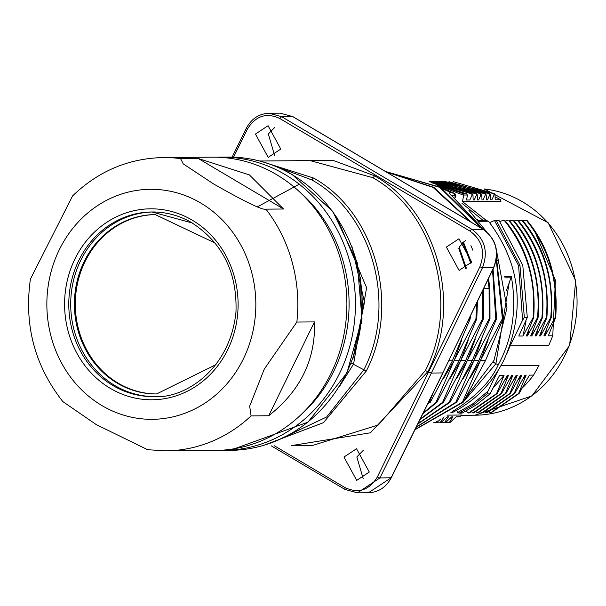 <?xml version="1.0" encoding="UTF-8"?>
<svg xmlns="http://www.w3.org/2000/svg" width="606" height="606" viewBox="0 0 606 606"><rect width="100%" height="100%" fill="white"/><g stroke="black" fill="none" stroke-linecap="round" stroke-linejoin="round"><path stroke-width="0.91" d="M486.466 220.554L462.522 201.631L500.935 201.328L500.609 199.745L495.2 199.791L495.041 194.897L494.322 193.723M546.559 329.505L545.021 335.838L555.157 317.468L555.702 317.461L548.324 335.815L552.763 335.777L548.733 345.473L510.169 345.776L506.714 353.972M500.935 365.721L538.999 365.426L533.583 375.099L529.424 375.129L519.16 393.43L518.615 393.438L526.114 375.159L525.016 375.167L514.752 393.461M446.986 415.133L461.916 415.019L459.795 416.723L456.212 416.754M440.357 181.792L480.679 193.602M429.169 181.444L430.995 181.421L481.103 193.806L481.815 195.003L481.975 199.889L483.065 199.882L485.292 194.965L484.974 193.776L485.512 193.776M477.566 199.927L478.657 199.919L480.884 195.003L480.566 193.814M462.522 201.631L463.863 193.852L466.605 193.829L430.972 182.277M463.863 193.852L432.252 182.891M466.605 193.829L467.506 195.253L466.491 200.01L469.839 199.988L472.066 195.071L471.748 193.882L472.286 193.875M472.279 193.89L472.991 195.071L473.157 199.957L474.248 199.95L476.475 195.034L476.157 193.844L476.695 193.844L477.399 195.034L477.566 199.919M485.504 193.791L486.224 194.965L486.383 199.851L487.474 199.851M487.482 199.836L489.701 194.935L489.383 193.746L489.921 193.738M489.913 193.753L490.633 194.935L490.792 199.821L491.883 199.813M491.89 199.806L494.11 194.897L493.792 193.708L494.329 193.708M429.79 181.724L471.748 193.882M431.525 181.861L471.862 193.67M429.23 181.474L476.157 193.852M435.949 181.83L476.271 193.64M433.032 181.429L435.403 181.383L484.974 193.776M444.774 181.762L485.088 193.564M437.441 181.391L439.812 181.353L489.383 193.746M448.932 181.709L489.512 193.541M441.85 181.361L444.228 181.315L493.792 193.708M453.349 181.671L493.92 193.503M500.609 199.745A115.011 104.49 -90.4 0 0 495.11 196.844M456.757 410.262L457.682 412.512L472.559 403.982L487.936 391.226L498.056 370.584M489.671 222.637L494.511 220.516L518.592 265.595L522.592 320.18L510.169 345.776M463.885 195.284L435.956 184.777M498.329 220.342L499.109 220.614L496.352 220.637L519.94 265.269L524.341 317.476L522.592 320.18M524.341 317.476L527.303 317.453L518.781 336.042L522.97 336.012L533.113 317.635L533.659 317.635L526.281 335.982L527.379 335.974L537.522 317.605C540.741 280.805 531.182 248.46 508.851 220.576M509.396 220.569C531.303 247.15 540.863 279.495 538.067 317.597L530.689 335.951L531.788 335.944L541.931 317.567L542.476 317.567L535.098 335.913L536.196 335.906L546.339 317.536L546.885 317.529L539.507 335.883L540.605 335.868M542.15 329.535L540.613 335.875L550.748 317.499L551.293 317.499L543.915 335.845L545.014 335.838M499.109 220.614L522.781 265.269L527.296 317.453M496.352 220.637L495.503 220.296M494.511 220.516L495.943 220.364M555.702 317.461C558.376 279.018 548.824 246.672 527.038 220.432L525.266 220.175L523.016 220.932M551.293 317.499C553.967 279.048 544.415 246.71 522.63 220.47L520.857 220.205L518.607 220.97M546.885 317.529C549.559 279.086 540.007 246.74 518.221 220.501L516.441 220.243L514.199 221.001M542.476 317.567C545.15 279.116 535.598 246.778 513.812 220.539L512.032 220.281L509.79 221.038M507.623 220.311L505.381 221.069M533.659 317.635C536.333 279.184 526.781 246.847 504.987 220.607L503.215 220.349L499.844 221.501M552.763 335.777L555.429 280.283L534.136 229.848M525.697 220.099L526.137 220.16M526.485 220.44C548.816 248.324 558.376 280.669 555.157 317.468M522.077 220.47C544.408 248.354 553.967 280.699 550.748 317.499M516.88 220.167L517.319 220.228M537.742 329.573L536.204 335.906M517.668 220.508C539.999 248.392 549.559 280.737 546.339 317.536M512.471 220.205L512.911 220.266M533.333 329.603L531.795 335.944M513.259 220.539C535.59 248.43 545.15 280.767 541.931 317.567M528.924 329.641L527.387 335.974M503.654 220.273L504.086 220.334M526.061 320.938L522.978 336.012M504.442 220.607C526.773 248.498 536.333 280.836 533.106 317.635M456.045 416.92A115.011 104.49 -90.4 0 0 459.795 416.723M456.22 416.761L449.788 422.7L445.258 422.693M449.243 422.7L452.902 416.784L451.803 416.784M451.811 416.799L445.728 422.412L440.857 422.73M444.425 422.738L448.493 416.814L447.395 416.822M447.402 416.83L440.562 422.776M440.017 422.776L444.084 416.852M440.683 419.004L436.911 422.48L433.411 422.821M436.153 422.814L435.608 422.814L437.161 420.935M449.788 422.7L448.311 422.715M452.902 416.784L451.743 416.86M448.493 416.814L447.334 416.89M444.971 422.746L443.903 422.753M440.009 422.783L436.449 422.761M435.6 422.814L435.078 422.821M466.431 410.913L467.408 412.36L469.105 412.974M471.506 411.868L473.513 412.944M475.915 411.838L477.922 412.906M480.323 411.8L482.331 412.868M484.732 411.769L486.739 412.837M489.14 411.732L490.087 413.133L490.64 413.125L519.16 393.43M457.682 412.512L459.378 413.05L473.513 404.876L487.057 393.908L490.019 393.885L499.602 375.364L504.071 375.326L493.595 387.537M458.969 413.148L462.249 413.027L461.424 412.481M462.249 413.027L476.437 404.846L490.019 393.885M472.559 403.982L473.513 404.876M487.936 391.226L487.057 393.908M511.79 375.265L501.526 393.567L500.98 393.574L508.479 375.296L507.373 375.303L497.117 393.605L496.572 393.612L504.071 375.326M510.35 393.499L509.797 393.506L517.297 375.228L516.198 375.235L505.934 393.529L505.389 393.536L512.888 375.258L511.782 375.265M486.095 412.216L487.095 412.754L514.752 393.468L514.206 393.468L521.705 375.19L520.607 375.197L510.343 393.499L482.687 412.784L481.687 412.247M522.281 388.014A115.011 104.49 -90.4 0 0 533.583 375.099M518.615 393.438L490.087 413.133M526.114 375.159L522.501 379.788M486.148 412.845L514.206 393.468M521.705 375.19L518.092 379.826M481.74 412.875L509.797 393.506M517.297 375.228L513.683 379.856M505.927 393.536L478.278 412.822L477.278 412.285M477.331 412.913L505.389 393.536M512.888 375.258L509.275 379.894M501.518 393.567L473.869 412.853L472.869 412.315M472.922 412.944L500.98 393.574M508.479 375.296L504.866 379.924M497.109 393.605L469.461 412.891L468.453 412.353M468.514 412.981L496.572 393.612M486.413 220.705L488.542 221.243C520.569 263.761 525.781 309.871 504.154 359.578C492.14 383.59 474.793 401.293 452.106 412.686L450.629 412.875L452.106 412.686M443.789 189.352L450.296 192.238M449.334 193.117L450.319 192.254L454.159 193.549L455.189 195.927L454.879 197.23M439.964 187.019L454.879 193.541L455.917 195.927L455.53 197.745M477.043 218.948L478.657 220.614M452.364 195.306L455.917 195.927M468.892 210.259L486.466 231.659M496.526 250.604L506.995 307.825L493.958 360.418L465.9 397.619M506.533 290.266L511.366 276.707C516.903 309.075 512.547 338.413 498.314 364.721C490.83 381.507 475.596 397.066 452.614 411.413L451.394 412.694M493.155 362.032L495.882 363.751L463.62 401.581M509.449 281.07L495.882 363.759L498.314 364.721M485.845 359.729L485.126 361.237M469.695 378.735L480.46 360.525L488.178 339.799M474.203 359.82L495.784 318.741L496.609 318.733L478.513 361.29L456.666 402.21L455.841 402.217L474.203 359.82L481.558 339.875M463.082 378.788L473.483 361.327M472.256 360.585L450.053 402.263L449.228 402.27L467.59 359.873L489.171 318.794L489.996 318.786L472.256 360.585L467.234 360.623M456.469 378.841L466.87 361.381M483.383 318.839L465.643 360.638L443.44 402.316L442.615 402.316L460.977 359.926L468.34 339.958M475.127 339.489L467.59 359.873M449.849 378.886L460.257 361.426M454.364 359.972L475.937 318.9L476.763 318.892L459.03 360.691L436.828 402.361L436.002 402.369L454.364 359.972L461.727 340.011M443.244 378.932L453.644 361.479M467.34 322.437L469.324 318.945L470.15 318.938L452.053 361.494M480.816 359.767L502.397 318.688L496.269 259.853M502.389 318.688L503.222 318.688L485.838 359.729M485.118 361.237L463.287 402.157L462.454 402.164L480.096 361.274M414.966 429.737L463.279 402.157M497.276 260.489L496.534 258.088M483.346 229.416L449.326 193.109M503.222 318.688L496.526 258.171M482.83 229.113L440.509 187.337L385.431 171.445M481.535 228.341L439.683 187.337L385.446 171.453M416.163 427.313L456.666 402.21M416.314 427.003L455.841 402.217M496.609 318.733L493.064 269.064M471.816 222.591L433.888 187.383L386.234 171.922M495.784 318.741L492.542 270.155M470.438 221.773L433.063 187.39L386.333 171.975M417.784 424.041L450.053 402.263M417.988 423.617L449.228 402.27M489.996 318.786L489.906 288.274L488.497 278.54M459.719 215.425L388.173 173.066M489.171 318.794L489.08 288.282L487.891 279.805M483.543 288.82L489.906 288.274M460.977 359.926L482.55 318.847L483.376 318.839L483.353 289.221M419.935 419.67L443.44 402.316M420.231 419.079L442.615 402.323M445.38 206.941L392.249 175.482M482.55 318.847L482.687 290.6M472.877 250.255L470.9 245.627M443.463 205.805L392.893 175.861M422.852 413.762L436.828 402.361M423.276 412.906L436.002 402.369M476.763 318.892L477.49 301.387M471.423 262.64L463.37 241.93M424.889 194.806L402.528 181.565M475.937 318.9L476.695 303.03M470.892 263.549L462.764 242.415M420.359 192.125L405.785 183.497M452.076 361.502L430.215 402.414L429.381 402.422L433.161 392.87M470.15 318.945L470.423 316.044M466.347 268.216L459.143 247.18M469.324 318.945L469.408 318.15M465.658 268.632L458.734 248.157M465.575 268.678L459.242 246.983L465.597 240.499M274.662 155.644L268.329 133.949L274.685 127.465M269.14 113.246L280.207 113.163L292.645 116.564L482.899 229.204C495.973 238.87 499.526 251.702 493.549 267.708L442.812 372.978L391.052 477.854L368.478 492.723M363.183 478.657L356.836 456.947L363.161 450.478M288.933 160.779L332.899 160.31L374.485 175.77C437.131 210.562 462.832 304.53 427.934 371.569L370.372 432.805L291.145 445.66M369.296 472.051L356.714 480.376L343.958 457.053L356.533 448.728L369.296 472.051M471.703 262.087L459.083 270.405L446.364 247.081L458.984 238.756L471.703 262.087M280.79 149.053L268.17 157.371L255.452 134.047L268.072 125.722L280.79 149.053M310.575 160.734L372.705 177.634C434.479 211.979 459.734 304.485 425.359 370.577L431.351 373.069L482.437 267.791C488.459 251.785 484.929 238.953 471.854 229.295L281.608 116.655L269.147 113.277M274.397 445.789L344.996 487.588L344.981 489.436L357.472 492.814L379.939 477.937L431.351 373.069L443.016 372.91L391.264 477.778L379.939 477.937A2.113 0.432 26.1 0 1 377.371 476.945L479.861 266.799C485.467 252.043 482.202 240.158 470.074 231.151L279.82 118.511C266.428 112.292 255.611 115.844 247.377 129.154L233.575 157.128M261.906 161.613L313.666 178.088C375.44 212.441 400.68 304.932 366.282 371.039L323.437 422.67L263.398 445.471M294.554 445.63A2.113 1.916 89.6 0 0 294.577 445.63L294.599 445.63A2.113 1.916 89.6 0 1 294.577 445.63L312.567 445.501M425.359 370.577L378.371 424.95L312.81 445.38M272.579 165.127L311.885 179.952C372.705 213.729 397.627 304.932 363.706 370.046L326.657 416.981L274.776 441.554M338.64 387.772L353.571 364.039L366.585 287.691L336.671 216.956M352.821 359.153L364.479 302.273L351.851 246.089M216.781 157.196A146.667 133.244 89.6 0 1 221.061 157.09A146.667 133.244 89.6 0 1 285.191 174.611A146.667 133.244 89.6 0 1 351.571 339.095A146.667 133.244 89.6 0 1 223.341 450.409A146.667 133.244 89.6 0 1 219.061 450.372M299.076 191.413A142.448 129.411 89.6 0 1 333.724 371.289A142.448 129.411 89.6 0 1 300.818 414.875M331.058 373.341A146.667 133.244 89.6 0 1 214.774 450.478L165.711 450.864A146.667 133.244 -90.4 0 0 251.081 415.89L268.716 415.754C300.409 390.832 315.665 359.547 314.491 321.907L296.849 322.044A146.667 133.244 -90.4 0 0 265.913 209.146L283.555 209.009L198.223 158.484L180.588 158.62A146.667 133.244 -90.4 0 0 163.431 157.537L212.494 157.159A146.667 133.244 89.6 0 1 276.624 174.679A146.667 133.244 89.6 0 1 331.058 373.341M198.223 158.484L249.384 174.892L283.555 209.009M163.431 157.537C128.578 158.325 98.293 171.119 72.591 195.92L30.406 279.086C23.929 325.081 34.739 365.91 62.827 401.573L96.233 424.586L147.644 449.705L165.711 450.864M265.913 209.146C262.928 210.479 245.483 202.078 213.592 183.959L183.209 163.855L180.588 158.62M30.406 279.086L30.3 279.767M251.081 415.89L249.68 406.134L264.307 369.046L296.849 322.044M314.491 321.907L268.716 415.754M154.341 396.604A92.324 83.878 89.6 0 1 114.928 385.567A92.324 83.878 89.6 0 1 73.031 282.54A92.324 83.878 89.6 0 1 152.901 211.971M157.03 393.945A89.688 81.484 89.6 0 1 118.268 383.234A89.688 81.484 89.6 0 1 77.621 282.888A89.688 81.484 89.6 0 1 155.636 214.577M361.237 323.657L361.782 323.649L360.434 277.162M427.639 404.058L429.389 402.429M458.091 214.463L388.529 173.278M415.087 429.502L462.454 402.164M484.149 188.936A113.428 103.05 89.6 0 1 521.433 201.169A113.428 103.05 89.6 0 1 547.665 222.584A113.428 103.05 89.6 0 1 569.17 345.481A113.428 103.05 89.6 0 1 474.892 415.216L461.537 415.322M480.876 195.003L481.831 194.996M464.037 195.041L467.453 195.018M472.059 195.071L473.013 195.064M476.467 195.041L477.422 195.034M485.285 194.965L486.239 194.965M489.693 194.935L490.648 194.927M494.102 194.897L495.057 194.89M519.94 265.269L518.592 265.595M445.728 422.412L445.024 422.42M441.32 422.443L440.615 422.45M436.911 422.48L436.206 422.488M454.159 193.549L454.879 193.541M488.542 221.243L478.998 221.319M511.366 276.707L504.563 276.76M504.775 277.866L510.866 277.821M480.46 360.525L485.482 360.487M473.847 360.578L478.869 360.532M460.621 360.676L465.643 360.638M454.008 360.729L459.03 360.691M448.864 360.767L452.417 360.744M299.5 184.08L257.474 206.79M292.933 116.738A2.113 0.773 120.6 0 0 292.819 116.61A2.113 0.773 120.6 0 0 292.645 116.564L281.608 116.655L279.82 118.511M483.156 229.363L471.854 229.295A2.113 0.773 -59.4 0 0 470.074 231.151M493.685 267.42A2.113 0.424 -154.3 0 1 493.761 267.632A2.113 0.424 -154.3 0 1 493.549 267.708L482.437 267.791L479.861 266.799M442.948 372.698L493.761 267.632C499.73 251.664 496.17 238.87 483.065 229.25L292.819 116.61L280.154 113.163M391.188 477.589L391.249 477.778C386.143 487.322 378.53 492.314 368.44 492.754M344.996 487.588C358.396 493.807 369.183 490.262 377.371 476.945M247.377 129.154A2.113 0.417 -153.7 0 1 246.362 128.222L232.121 157.083M271.208 445.811L344.981 489.436M372.705 177.634A2.113 0.773 120.6 0 0 374.485 175.77M313.666 178.088A2.113 0.773 120.6 0 0 311.885 179.952M366.282 371.039L350.995 363.047M291.925 174.558A146.667 133.244 -90.4 0 0 227.803 157.037C250.672 156.962 272.192 162.84 292.35 174.664L332.792 211.449L357.207 262.39L361.987 318.748L346.958 372.872L307.969 422.147L230.083 450.356A146.667 133.244 -90.4 0 0 358.313 339.042A146.667 133.244 -90.4 0 0 291.925 174.558M200.737 203.033A115.011 104.49 -90.4 0 0 46.904 307.727A115.011 104.49 -90.4 0 0 206.388 402.149A115.011 104.49 -90.4 0 0 200.737 203.033M110.337 388.385A95.49 86.756 -90.4 0 0 227.795 349.564A95.49 86.756 -90.4 0 0 192.352 220.22A95.49 86.756 -90.4 0 0 74.894 259.035A95.49 86.756 -90.4 0 0 110.337 388.385M192.314 223A92.324 83.878 -90.4 0 0 151.947 211.971A92.324 83.878 -90.4 0 0 68.789 304.947A92.324 83.878 -90.4 0 0 153.386 396.612C183.474 399.256 229.886 370.72 235.969 312.105C237.332 272.723 222.697 242.998 192.064 222.932L151.947 211.971M216.039 364.6L156.583 393.953A89.688 81.484 89.6 0 1 117.367 383.234A89.688 81.484 89.6 0 1 76.773 282.654A89.688 81.484 89.6 0 1 155.181 214.585L215.107 243.021M484.126 188.921L548.188 222.766L575.7 280.639L569.617 345.465L531.909 395.923L474.892 415.216M431.002 181.406L431.57 181.399M435.411 181.368L435.979 181.368M439.82 181.338L440.388 181.33M444.228 181.3L444.796 181.292M498.594 220.266L495.443 220.296M525.667 220.092L526.432 220.092M516.85 220.16L517.615 220.16M512.441 220.198L513.206 220.19M503.616 220.266L504.389 220.258M439.486 422.783L440.039 422.783M458.886 413.14L461.984 413.118M486.103 412.845L486.785 412.837M481.694 412.875L482.376 412.875M477.286 412.913L477.967 412.906M472.877 412.944L473.559 412.944M468.468 412.981L469.15 412.974M483.3 220.584L461.977 203.305M487.103 220.554L478.429 220.622M269.185 113.246C259.095 113.686 251.482 118.678 246.362 128.222M357.419 492.837L368.486 492.754M344.806 489.39L357.472 492.837M259.686 161.007L310.355 160.613M294.577 445.63L296.107 445.622M223.341 450.409L230.083 450.356M221.061 157.09L227.803 157.037"/></g></svg>
